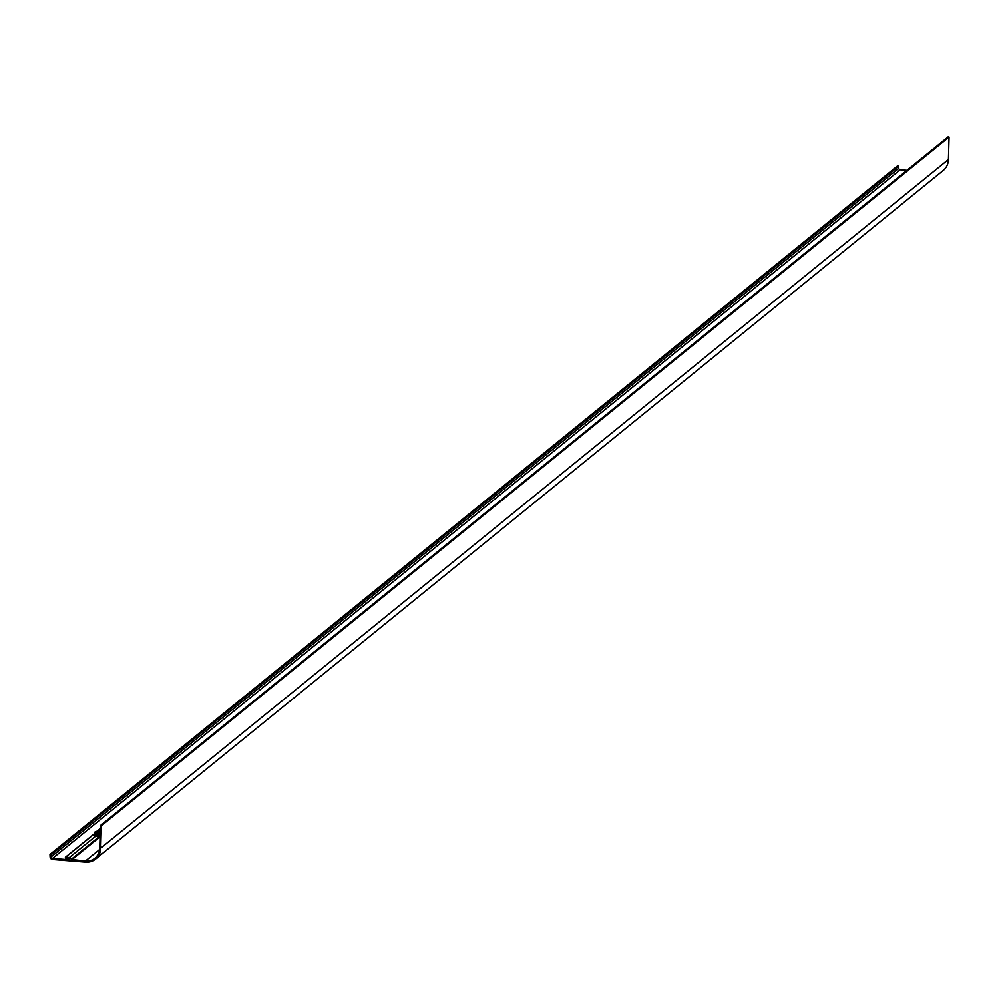 <?xml version="1.0" encoding="UTF-8"?>
<svg xmlns="http://www.w3.org/2000/svg" width="999" height="999" viewBox="0 0 999 999"><rect width="100%" height="100%" fill="white"/><g stroke="black" fill="none" stroke-linecap="round" stroke-linejoin="round"><path stroke-width="1.5" d="M100.087 835.226L99.738 847.964A16.546 14.373 50.9 0 1 94.905 858.216A16.546 14.373 50.9 0 1 85.377 861.038L71.204 859.352A1.836 1.598 -129.1 0 0 69.431 857.479L65.385 857.229L65.759 858.178L69.568 858.528L69.63 859.777L52.535 858.403A1.474 1.274 50.9 0 1 51.099 856.905L50.986 854.882L49.987 854.42L50.087 856.817A2.572 2.235 -129.1 0 0 52.597 859.452L85.439 862.087A17.645 15.335 -129.1 0 0 95.592 859.065A17.645 15.335 -129.1 0 0 100.749 848.139L101.374 825.748L100.35 825.636L100.512 828.333A2.21 1.911 50.9 0 1 100.387 829.145A2.935 2.56 -129.1 0 0 100.237 829.982L100.137 833.503L98.539 833.453A2.498 2.173 -129.1 0 0 97.902 832.454L97.715 831.655L96.304 831.668A2.498 2.173 -129.1 0 0 94.718 832.192L95.467 833.004A1.399 1.211 50.9 0 1 97.29 835.114A1.399 1.211 50.9 0 1 95.567 834.927L94.905 835.614A2.498 2.173 -129.1 0 0 96.566 836.4L98.102 836.625L98.102 835.863A2.498 2.173 -129.1 0 0 98.626 834.964L100.087 835.226M99.413 834.802L98.102 835.863M96.304 831.668L100.499 828.246L96.304 831.668M100.212 830.581L97.902 832.454M95.592 859.065L943.268 170.454A17.645 15.335 -129.1 0 0 948.426 159.528L949.05 137.138L948.026 137.013M906.967 170.33L900.211 169.793A1.474 1.274 50.9 0 1 898.775 168.294L898.663 166.271L897.664 165.809L50.1 854.395M898.663 166.271L50.986 854.882M95.317 833.091L65.709 857.142M100.012 834.989L98.139 836.513L100.025 835.002M97.44 833.403L95.567 834.927M100.275 829.57L97.715 831.655M100.237 829.882L97.865 831.805M100.175 832.13L98.539 833.453M100.162 832.666L98.876 833.715M948.163 136.913L100.487 825.524M948.9 136.975L101.224 825.586M949.05 137.138L101.374 825.748M948.426 159.528L100.749 848.139M897.889 165.896L50.212 854.507M897.901 165.946L50.225 854.557M898.251 166.234L50.574 854.844M898.775 168.294L51.099 856.905M900.211 169.793L52.535 858.403M95.667 836.163L69.431 857.479M100.075 835.901L71.204 859.352M100.062 836.126L71.216 859.552M100.05 836.812L71.578 859.939M99.625 849.475L85.377 861.038M100.05 835.039L98.102 836.625M97.115 833.041L94.893 834.839M948.076 136.938L100.4 825.549M897.664 165.809L49.987 854.42M95.08 833.116L65.385 857.229"/></g></svg>

